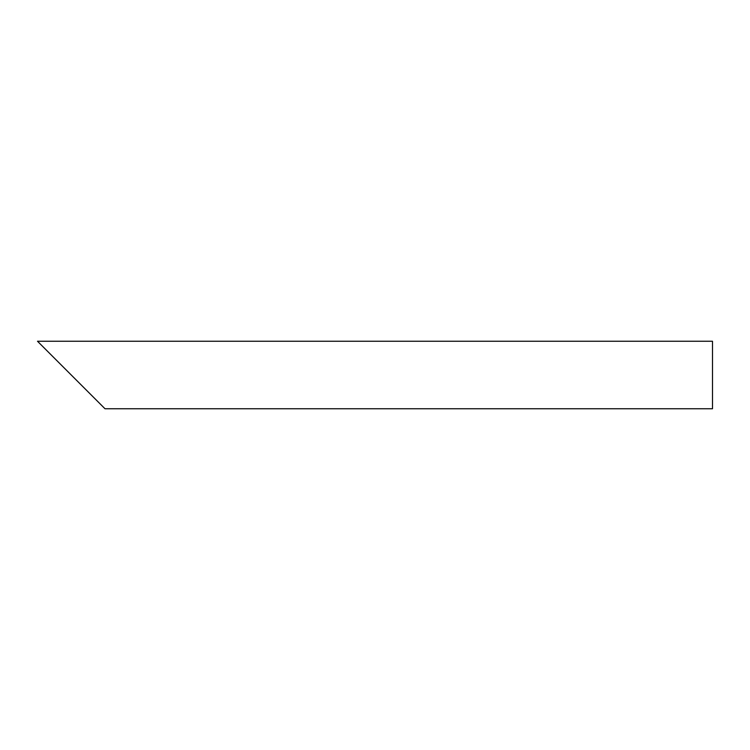 <?xml version="1.0" encoding="UTF-8"?>
<svg xmlns="http://www.w3.org/2000/svg" width="750" height="750" viewBox="0 0 750 750"><rect width="100%" height="100%" fill="white"/><g stroke="black" fill="none" stroke-linecap="round" stroke-linejoin="round"><path stroke-width="1.12" d="M71.25 375L37.5 341.25L712.5 341.25L712.5 408.75L105 408.75L47.203 350.953"/></g></svg>
